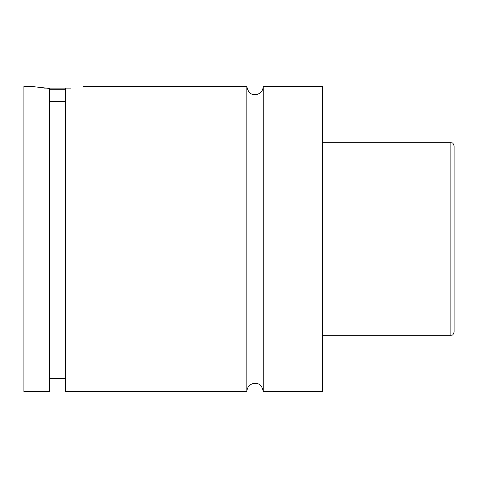 <?xml version="1.0" encoding="UTF-8"?>
<svg xmlns="http://www.w3.org/2000/svg" width="478" height="478" viewBox="0 0 478 478"><rect width="100%" height="100%" fill="white"/><g stroke="black" fill="none" stroke-linecap="round" stroke-linejoin="round"><path stroke-width="0.72" d="M246.863 86.506L246.863 391.494C247.15 387.3 249.313 384.629 253.358 383.487C256.59 383.135 261.562 382.896 263.241 391.494L263.241 86.506C262.954 90.701 260.791 93.371 256.746 94.513C253.513 94.865 248.542 95.104 246.863 86.506L83.292 86.506M65.635 89.715L49.587 89.715M44.478 88.107L70.744 88.107M49.587 101.491L65.635 101.491M31.924 86.506L49.587 88.466L49.587 391.494L23.9 391.494L23.9 86.506L31.924 86.506M65.635 88.466C88.717 86.106 88.717 86.106 65.635 88.466L65.635 391.494L246.863 391.494M454.1 239L454.1 332.102C452.57 336.494 451.841 334.696 450.891 335.311L450.891 142.689C451.841 143.304 452.57 141.506 454.1 145.898L454.1 239M263.241 391.494L322.471 391.494L322.471 86.506L263.241 86.506M450.891 142.689L322.471 142.689M450.891 335.311L322.471 335.311M65.635 378.654L49.587 378.654"/></g></svg>
